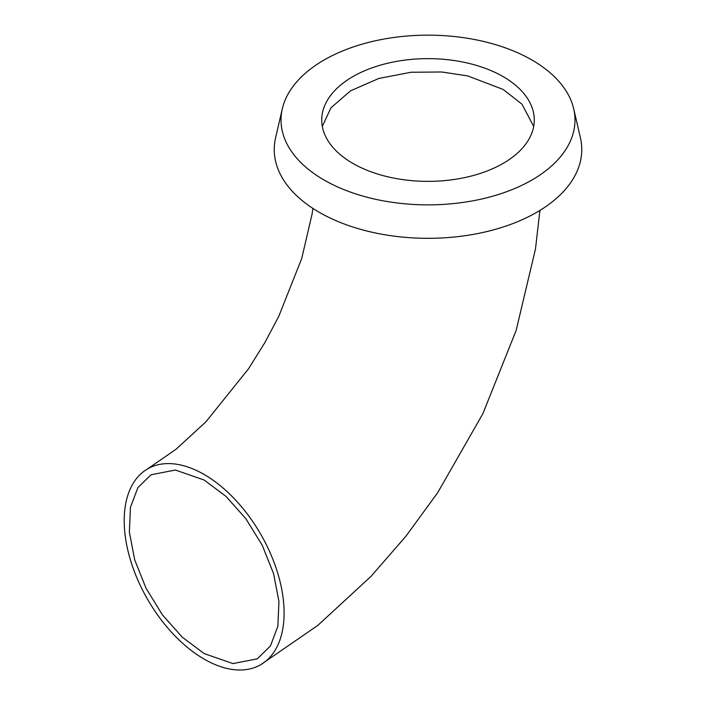 <?xml version="1.0" encoding="UTF-8"?>
<svg xmlns="http://www.w3.org/2000/svg" width="705" height="705" viewBox="0 0 705 705"><rect width="100%" height="100%" fill="white"/><g stroke="black" fill="none" stroke-linecap="round" stroke-linejoin="round"><path stroke-width="1.06" d="M503.15 76.625A106.279 61.361 0 0 0 387.336 63.318A106.279 61.361 0 0 0 321.727 120.009A106.279 61.361 0 0 0 352.852 163.393A106.279 61.361 0 0 0 468.675 176.691A106.279 61.361 0 0 0 534.275 120.009A106.279 61.361 0 0 0 503.15 76.625M324.071 180.013A146.975 84.856 0 0 0 493.147 196.078A146.975 84.856 0 0 0 573.685 108.755A146.975 84.856 0 0 0 531.931 60.004A146.975 84.856 0 0 0 380.903 39.63A146.975 84.856 0 0 0 282.326 108.755A146.975 84.856 0 0 0 324.071 180.013M282.326 108.755L275.602 137.775A153.76 88.777 0 0 0 319.277 212.32A153.76 88.777 0 0 0 496.153 229.125A153.76 88.777 0 0 0 580.409 137.775L573.685 108.755M204.159 480.026L225.97 496.364L245.895 518.748L262.225 545.247L273.566 573.614L278.942 601.427L277.867 626.251L270.438 645.956L257.299 658.84L232.967 663.581L204.159 653.579L182.357 637.258L162.423 614.875L146.076 588.331L134.725 559.92L129.368 532.108L130.451 507.3L137.889 487.622L151.011 474.765L175.404 470.032L204.159 480.026M204.159 659.113A113.056 65.274 60 0 1 130.293 559.488A113.056 65.274 60 0 1 147.627 468.887A113.056 65.274 60 0 1 204.159 474.491A113.056 65.274 60 0 1 278.017 574.117A113.056 65.274 60 0 1 260.683 664.709A113.056 65.274 60 0 1 204.159 659.113M533.694 126.424L521.929 104.128L503.15 89.447L467.759 75.928L441.709 71.989L410.997 72.263L378.885 78.422L350.544 90.822L330.953 107.821L322.308 126.424M147.627 468.887L176.074 449.235L205.886 421.854L248.477 368.847L264.613 343.027L278.687 316.545L301.731 258.479L312.042 214.223L312.888 208.398M260.683 664.709L317.796 625.414L370.953 576.417L405.816 536.346L437.638 492.76L482.819 413.809L516.13 330.469L535.474 249.006L539.907 210.434"/></g></svg>
